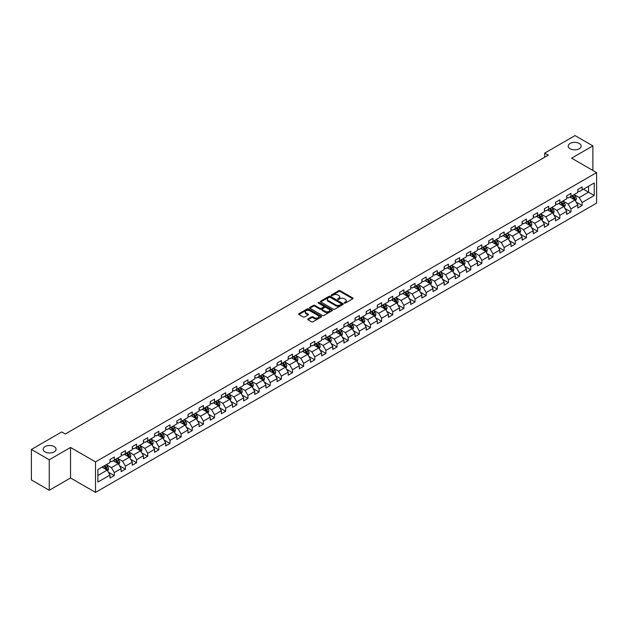<?xml version="1.0" encoding="UTF-8"?>
<svg xmlns="http://www.w3.org/2000/svg" width="628" height="628" viewBox="0 0 628 628"><rect width="100%" height="100%" fill="white"/><g stroke="black" fill="none" stroke-linecap="round" stroke-linejoin="round"><path stroke-width="0.94" d="M344.364 303.089A0.691 0.4 0 0 0 345.345 303.089L352.795 298.787A0.989 0.573 0 0 0 353.085 298.386A0.989 0.573 0 0 0 352.795 297.978L340.18 290.693A0.989 0.573 0 0 0 338.775 290.693L331.333 294.995A0.691 0.4 0 0 0 332.314 295.56L333.272 295.003A3.171 1.829 0 0 1 337.762 295.003L338.814 295.615A3.171 1.829 0 0 1 339.74 296.911A3.171 1.829 0 0 1 338.814 298.206L337.848 298.755A0.691 0.4 0 0 0 338.83 299.328L339.795 298.771A3.171 1.829 0 0 1 344.277 298.771L345.329 299.375A3.171 1.829 0 0 1 346.256 300.671A3.171 1.829 0 0 1 345.329 301.966L344.364 302.523A0.691 0.4 0 0 0 344.364 303.089L344.364 302.523M54.173 446.61A6.461 3.729 0 0 0 47.131 445.801A6.461 3.729 0 0 0 43.144 449.248A6.461 3.729 0 0 0 45.035 451.885A6.461 3.729 0 0 0 52.077 452.694A6.461 3.729 0 0 0 56.073 449.248A6.461 3.729 0 0 0 54.173 446.61M579.251 143.467A6.461 3.729 0 0 0 572.21 142.658A6.461 3.729 0 0 0 568.214 146.104A6.461 3.729 0 0 0 570.114 148.742A6.461 3.729 0 0 0 577.156 149.55A6.461 3.729 0 0 0 581.143 146.104A6.461 3.729 0 0 0 579.251 143.467M308.01 318.938A0.989 0.573 0 0 0 307.72 319.346A0.989 0.573 0 0 0 308.01 319.746L311.551 321.795A0.989 0.573 0 0 0 312.948 321.795L321.222 317.014A0.989 0.573 0 0 0 321.512 316.614A0.989 0.573 0 0 0 321.222 316.206L308.607 308.921A0.989 0.573 0 0 0 307.202 308.921L298.936 313.702A0.989 0.573 0 0 0 298.645 314.102A0.989 0.573 0 0 0 298.936 314.51L303.206 316.975A0.989 0.573 0 0 0 304.611 316.975L308.152 314.934A0.989 0.573 0 0 0 308.442 314.526A0.989 0.573 0 0 0 308.152 314.126L306.032 312.901A2.653 1.531 0 0 1 305.255 311.818A2.653 1.531 0 0 1 306.888 310.405A2.653 1.531 0 0 1 309.777 310.734L318.082 315.531A2.653 1.531 0 0 1 318.859 316.614A2.653 1.531 0 0 1 317.226 318.027A2.653 1.531 0 0 1 314.338 317.697L312.948 316.897A0.989 0.573 0 0 0 311.551 316.897L308.01 318.938L308.01 319.746M70.524 447.474L49.251 459.759L31.4 449.46L31.4 479.965L49.251 490.264L70.524 477.979L95.519 492.407L95.519 461.902L70.524 447.474L70.524 477.979M592.887 170.463L592.887 145.892L571.613 158.178L596.6 172.606L95.519 461.902M592.887 145.892L575.036 135.593L544.696 153.106L544.696 157.236M31.4 449.46L61.748 431.938L65.312 433.995L548.26 155.171L544.696 153.106M333.342 309.212A0.989 0.573 0 0 0 334.748 309.212L343.014 304.431A0.989 0.573 0 0 0 343.304 304.031A0.989 0.573 0 0 0 343.014 303.622L330.399 296.338A0.989 0.573 0 0 0 329.001 296.338L320.727 301.118A0.989 0.573 0 0 0 320.437 301.519A0.989 0.573 0 0 0 320.727 301.927L333.342 309.212M318.592 303.238A0.691 0.4 0 0 1 319.291 303.332L319.291 302.508L332.118 309.918A0.989 0.573 0 0 1 332.408 310.318A0.989 0.573 0 0 1 332.118 310.727L323.852 315.499A0.989 0.573 0 0 1 322.447 315.499L309.832 308.215L313.372 306.189L313.372 305.365L309.832 307.406A0.989 0.573 0 0 0 309.541 307.814A0.989 0.573 0 0 0 309.832 308.215L309.832 307.406M313.372 306.189A0.989 0.573 0 0 1 314.769 306.189L314.769 305.365A0.989 0.573 0 0 0 313.372 305.365M314.769 305.365L319.887 308.317A0.989 0.573 0 0 0 321.293 308.317L323.64 306.959A0.989 0.573 0 0 0 323.93 306.558A0.989 0.573 0 0 0 323.64 306.15L318.31 303.081A0.691 0.4 0 0 1 319.291 302.508M95.519 492.407L596.6 203.111L596.6 172.606M108.33 472.146L114.296 475.592L114.296 472.586L121.149 468.621L121.149 471.636L125.435 469.163L125.435 466.149L132.288 462.192L132.288 465.207L136.574 462.726L136.574 459.72L143.427 455.763L143.427 458.77L147.713 456.297L147.713 453.29L154.567 449.334L154.567 452.341L158.845 449.868L158.845 446.861L165.706 442.905L165.706 445.911L169.984 443.439L169.984 440.432L176.845 436.468L176.845 439.482L181.123 437.01L181.123 433.995L187.976 430.039L187.976 433.053L192.262 430.58L192.262 427.566L199.115 423.61L199.115 426.616L203.401 424.143L203.401 421.137L210.254 417.18L210.254 420.187L214.541 417.714L214.541 414.708L221.394 410.751L221.394 413.758L225.68 411.285L225.68 408.279L232.533 404.314L232.533 407.329L236.819 404.856L236.819 401.841L243.672 397.885L243.672 400.899L247.958 398.427L247.958 395.412L254.811 391.456L254.811 394.463L259.097 391.99L259.097 388.983L265.95 385.027L265.95 388.033L270.228 385.561L270.228 382.554L277.089 378.598L277.089 381.604L281.368 379.131L281.368 376.125L288.228 372.169L288.228 375.175L292.507 372.702L292.507 369.688L299.36 365.731L299.36 368.746L303.646 366.273L303.646 363.259L310.499 359.302L310.499 362.309L314.785 359.836L314.785 356.83L321.638 352.873L321.638 355.88L325.924 353.407L325.924 350.4L332.777 346.444L332.777 349.451L337.063 346.978L337.063 343.971L343.916 340.015L343.916 343.021L348.202 340.549L348.202 337.534L355.055 333.578L355.055 336.592L359.342 334.12L359.342 331.105L366.195 327.149L366.195 330.163L370.481 327.683L370.481 324.676L377.334 320.72L377.334 323.726L381.612 321.253L381.612 318.247L388.473 314.29L388.473 317.297L392.751 314.824L392.751 311.818L399.612 307.861L399.612 310.868L403.89 308.395L403.89 305.389L410.743 301.424L410.743 304.439L415.03 301.966L415.03 298.952L421.883 294.995L421.883 298.01L426.169 295.529L426.169 292.522L433.022 288.566L433.022 291.573L437.308 289.1L437.308 286.093L444.161 282.137L444.161 285.143L448.447 282.671L448.447 279.664L455.3 275.708L455.3 278.714L459.586 276.241L459.586 273.235L466.439 269.271L466.439 272.285L470.725 269.812L470.725 266.798L477.578 262.842L477.578 265.856L481.864 263.375L481.864 260.369L488.717 256.412L488.717 259.419L492.996 256.946L492.996 253.94L499.857 249.983L499.857 252.99L504.135 250.517L504.135 247.511L510.988 243.554L510.988 246.561L515.274 244.088L515.274 241.081L522.127 237.117L522.127 240.131L526.413 237.659L526.413 234.644L533.266 230.688L533.266 233.702L537.552 231.23L537.552 228.215L544.405 224.259L544.405 227.265L548.691 224.793L548.691 221.786L555.545 217.83L555.545 220.836L559.831 218.363L559.831 215.357L566.684 211.401L566.684 214.407L570.97 211.934L570.97 208.928L577.823 204.964L577.823 207.978L582.109 205.505L582.109 202.491L594.245 195.489L594.245 182.952L588.53 186.249L588.53 192.192L594.245 195.489M114.296 475.592L110.01 478.065L110.01 475.058L97.874 482.061L97.874 469.532L110.01 462.522L110.01 459.515L114.296 457.043L114.296 460.049L121.149 456.093L121.149 453.086L125.435 450.614L125.435 453.62L132.288 449.664L132.288 446.649L136.574 444.177L136.574 447.191L143.427 443.235L143.427 440.22L147.713 437.747L147.713 440.762L154.567 436.798L154.567 433.791L158.845 431.318L158.845 434.325L165.706 430.368L165.706 427.362L169.984 424.889L169.984 427.896L176.845 423.939L176.845 420.933L181.123 418.46L181.123 421.466L187.976 417.51L187.976 414.504L192.262 412.023L192.262 415.037L199.115 411.081L199.115 408.067L203.401 405.594L203.401 408.608L210.254 404.644L210.254 401.637L214.541 399.165L214.541 402.171L221.394 398.215L221.394 395.208L225.68 392.736L225.68 395.742L232.533 391.786L232.533 388.779L236.819 386.306L236.819 389.313L243.672 385.356L243.672 382.35L247.958 379.869L247.958 382.884L254.811 378.927L254.811 375.913L259.097 373.44L259.097 376.455L265.95 372.49L265.95 369.484L270.228 367.011L270.228 370.018L277.089 366.061L277.089 363.055L281.368 360.582L281.368 363.588L288.228 359.632L288.228 356.626L292.507 354.153L292.507 357.159L299.36 353.203L299.36 350.196L303.646 347.716L303.646 350.73L310.499 346.774L310.499 343.759L314.785 341.287L314.785 344.301L321.638 340.345L321.638 337.33L325.924 334.857L325.924 337.864L332.777 333.908L332.777 330.901L337.063 328.428L337.063 331.435L343.916 327.478L343.916 324.472L348.202 321.999L348.202 325.006L355.055 321.049L355.055 318.043L359.342 315.57L359.342 318.577L366.195 314.62L366.195 311.606L370.481 309.133L370.481 312.147L377.334 308.191L377.334 305.177L381.612 302.704L381.612 305.71L388.473 301.754L388.473 298.747L392.751 296.275L392.751 299.281L399.612 295.325L399.612 292.318L403.89 289.846L403.89 292.852L410.743 288.896L410.743 285.889L415.03 283.416L415.03 286.423L421.883 282.467L421.883 279.452L426.169 276.979L426.169 279.994L433.022 276.037L433.022 273.023L437.308 270.55L437.308 273.565L444.161 269.6L444.161 266.594L448.447 264.121L448.447 267.128L455.3 263.171L455.3 260.165L459.586 257.692L459.586 260.699L466.439 256.742L466.439 253.736L470.725 251.263L470.725 254.269L477.578 250.313L477.578 247.299L481.864 244.826L481.864 247.84L488.717 243.884L488.717 240.869L492.996 238.397L492.996 241.411L499.857 237.447L499.857 234.44L504.135 231.968L504.135 234.974L510.988 231.018L510.988 228.011L515.274 225.538L515.274 228.545L522.127 224.589L522.127 221.582L526.413 219.109L526.413 222.116L533.266 218.159L533.266 215.153L537.552 212.672L537.552 215.687L544.405 211.73L544.405 208.716L548.691 206.243L548.691 209.257L555.545 205.293L555.545 202.287L559.831 199.814L559.831 202.82L566.684 198.864L566.684 195.858L570.97 193.385L570.97 196.391L577.823 192.435L577.823 189.428L582.109 186.956L582.109 189.962L594.245 182.952M113.15 460.709L118.292 463.676L111.439 467.632L106.297 464.665M110.01 460.874L111.439 461.698L114.296 460.049M111.439 467.632L114.296 472.586M118.292 463.676L121.149 468.621M124.289 454.28L129.431 457.247L122.578 461.203L117.436 458.236M121.149 454.444L122.578 455.269L125.435 453.62M122.578 461.203L125.435 466.149M129.431 457.247L132.288 462.192M135.428 447.85L140.57 450.818L133.717 454.774L128.575 451.807M132.288 448.015L133.717 448.839L136.574 447.191M133.717 454.774L136.574 459.72M140.57 450.818L143.427 455.763M146.567 441.421L151.709 444.389L144.856 448.345L139.714 445.378M143.427 441.586L144.856 442.41L147.713 440.762M144.856 448.345L147.713 453.29M151.709 444.389L154.567 449.334M157.707 434.984L162.848 437.952L155.995 441.916L150.853 438.948M154.567 435.149L155.995 435.973L158.845 434.325M155.995 441.916L158.845 446.861M162.848 437.952L165.706 442.905M168.846 428.555L173.987 431.522L167.134 435.479L161.993 432.511M165.706 428.72L167.134 429.544L169.984 427.896M167.134 435.479L169.984 440.432M173.987 431.522L176.845 436.468M179.985 422.126L185.127 425.093L178.266 429.05L173.132 426.082M176.845 422.291L178.266 423.115L181.123 421.466M178.266 429.05L181.123 433.995M185.127 425.093L187.976 430.039M191.124 415.697L196.266 418.664L189.405 422.62L184.263 419.653M187.976 415.862L189.405 416.686L192.262 415.037M189.405 422.62L192.262 427.566M196.266 418.664L199.115 423.61M202.263 409.268L207.397 412.235L200.544 416.191L195.402 413.224M199.115 409.432L200.544 410.257L203.401 408.608M200.544 416.191L203.401 421.137M207.397 412.235L210.254 417.18M213.394 402.831L218.536 405.806L211.683 409.762L206.541 406.795M210.254 402.995L211.683 403.82L214.541 402.171M211.683 409.762L214.541 414.708M218.536 405.806L221.394 410.751M224.534 396.401L229.675 399.369L222.822 403.325L217.681 400.358M221.394 396.566L222.822 397.391L225.68 395.742M222.822 403.325L225.68 408.279M229.675 399.369L232.533 404.314M235.673 389.972L240.814 392.94L233.961 396.896L228.82 393.929M232.533 390.137L233.961 390.961L236.819 389.313M233.961 396.896L236.819 401.841M240.814 392.94L243.672 397.885M246.812 383.543L251.954 386.51L245.101 390.467L239.959 387.5M243.672 383.708L245.101 384.532L247.958 382.884M245.101 390.467L247.958 395.412M251.954 386.51L254.811 391.456M257.951 377.114L263.093 380.081L256.24 384.038L251.098 381.07M254.811 377.279L256.24 378.103L259.097 376.455M256.24 384.038L259.097 388.983M263.093 380.081L265.95 385.027M269.09 370.677L274.232 373.652L267.379 377.609L262.237 374.641M265.95 370.842L267.379 371.666L270.228 370.018M267.379 377.609L270.228 382.554M274.232 373.652L277.089 378.598M280.229 364.248L285.371 367.215L278.518 371.172L273.376 368.204M277.089 364.413L278.518 365.237L281.368 363.588M278.518 371.172L281.368 376.125M285.371 367.215L288.228 372.169M291.368 357.819L296.51 360.786L289.649 364.742L284.515 361.775M288.228 357.984L289.649 358.808L292.507 357.159M289.649 364.742L292.507 369.688M296.51 360.786L299.36 365.731M302.508 351.39L307.649 354.357L300.788 358.313L295.647 355.346M299.36 351.554L300.788 352.379L303.646 350.73M300.788 358.313L303.646 363.259M307.649 354.357L310.499 359.302M313.647 344.96L318.781 347.928L311.928 351.884L306.786 348.917M310.499 345.125L311.928 345.95L314.785 344.301M311.928 351.884L314.785 356.83M318.781 347.928L321.638 352.873M324.778 338.523L329.92 341.499L323.067 345.455L317.925 342.488M321.638 338.688L323.067 339.52L325.924 337.864M323.067 345.455L325.924 350.4M329.92 341.499L332.777 346.444M335.917 332.094L341.059 335.062L334.206 339.026L329.064 336.051M332.777 332.259L334.206 333.083L337.063 331.435M334.206 339.026L337.063 343.971M341.059 335.062L343.916 340.015M347.056 325.665L352.198 328.632L345.345 332.589L340.203 329.621M343.916 325.83L345.345 326.654L348.202 325.006M345.345 332.589L348.202 337.534M352.198 328.632L355.055 333.578M358.196 319.236L363.337 322.203L356.484 326.16L351.342 323.192M355.055 319.401L356.484 320.225L359.342 318.577M356.484 326.16L359.342 331.105M363.337 322.203L366.195 327.149M369.335 312.807L374.476 315.774L367.623 319.731L362.482 316.763M366.195 312.972L367.623 313.796L370.481 312.147M367.623 319.731L370.481 324.676M374.476 315.774L377.334 320.72M380.474 306.378L385.616 309.345L378.762 313.301L373.621 310.334M377.334 306.543L378.762 307.367L381.612 305.71M378.762 313.301L381.612 318.247M385.616 309.345L388.473 314.29M391.613 299.941L396.755 302.908L389.902 306.872L384.76 303.897M388.473 300.106L389.902 300.93L392.751 299.281M389.902 306.872L392.751 311.818M396.755 302.908L399.612 307.861M402.752 293.512L407.894 296.479L401.033 300.435L395.899 297.468M399.612 293.676L401.033 294.501L403.89 292.852M401.033 300.435L403.89 305.389M407.894 296.479L410.743 301.424M413.891 287.082L419.025 290.05L412.172 294.006L407.03 291.039M410.743 287.247L412.172 288.071L415.03 286.423M412.172 294.006L415.03 298.952M419.025 290.05L421.883 294.995M425.023 280.653L430.164 283.62L423.311 287.577L418.17 284.61M421.883 280.818L423.311 281.642L426.169 279.994M423.311 287.577L426.169 292.522M430.164 283.62L433.022 288.566M436.162 274.224L441.303 277.191L434.45 281.148L429.309 278.18M433.022 274.389L434.45 275.213L437.308 273.565M434.45 281.148L437.308 286.093M441.303 277.191L444.161 282.137M447.301 267.787L452.443 270.754L445.59 274.719L440.448 271.743M444.161 267.952L445.59 268.776L448.447 267.128M445.59 274.719L448.447 279.664M452.443 270.754L455.3 275.708M458.44 261.358L463.582 264.325L456.729 268.282L451.587 265.314M455.3 261.523L456.729 262.347L459.586 260.699M456.729 268.282L459.586 273.235M463.582 264.325L466.439 269.271M469.579 254.929L474.721 257.896L467.868 261.852L462.726 258.885M466.439 255.094L467.868 255.918L470.725 254.269M467.868 261.852L470.725 266.798M474.721 257.896L477.578 262.842M480.718 248.5L485.86 251.467L479.007 255.423L473.865 252.456M477.578 248.664L479.007 249.489L481.864 247.84M479.007 255.423L481.864 260.369M485.86 251.467L488.717 256.412M491.857 242.07L496.999 245.038L490.146 248.994L485.004 246.027M488.717 242.235L490.146 243.06L492.996 241.411M490.146 248.994L492.996 253.94M496.999 245.038L499.857 249.983M502.997 235.633L508.138 238.601L501.285 242.565L496.144 239.598M499.857 235.798L501.285 236.623L504.135 234.974M501.285 242.565L504.135 247.511M508.138 238.601L510.988 243.554M514.136 229.204L519.278 232.172L512.417 236.128L507.283 233.161M510.988 229.369L512.417 230.193L515.274 228.545M512.417 236.128L515.274 241.081M519.278 232.172L522.127 237.117M525.275 222.775L530.409 225.742L523.556 229.699L518.414 226.732M522.127 222.94L523.556 223.764L526.413 222.116M523.556 229.699L526.413 234.644M530.409 225.742L533.266 230.688M536.406 216.346L541.548 219.313L534.695 223.27L529.553 220.302M533.266 216.511L534.695 217.335L537.552 215.687M534.695 223.27L537.552 228.215M541.548 219.313L544.405 224.259M547.545 209.917L552.687 212.884L545.834 216.841L540.692 213.873M544.405 210.082L545.834 210.906L548.691 209.257M545.834 216.841L548.691 221.786M552.687 212.884L555.545 217.83M558.685 203.48L563.826 206.455L556.973 210.411L551.831 207.444M555.545 203.645L556.973 204.469L559.831 202.82M556.973 210.411L559.831 215.357M563.826 206.455L566.684 211.401M569.824 197.051L574.965 200.018L568.112 203.974L562.971 201.007M566.684 197.216L568.112 198.04L570.97 196.391M568.112 203.974L570.97 208.928M574.965 200.018L577.823 204.964M583.388 189.216L588.53 192.192L579.251 197.545L574.11 194.578M577.823 190.786L579.251 191.611L582.109 189.962M579.251 197.545L582.109 202.491M49.251 459.759L49.251 490.264M97.874 475.467L107.153 470.105L102.011 467.138M107.153 470.105L110.01 475.058M576.143 202.059L582.109 205.505M565.004 208.488L570.97 211.934M553.865 214.925L559.831 218.363M542.725 221.354L548.691 224.793M531.594 227.783L537.552 231.23M520.455 234.213L526.413 237.659M509.316 240.642L515.274 244.088M498.177 247.079L504.135 250.517M487.038 253.508L492.996 256.946M475.898 259.937L481.864 263.375M464.759 266.366L470.725 269.812M453.62 272.795L459.586 276.241M442.481 279.232L448.447 282.671M431.342 285.661L437.308 289.1M420.21 292.091L426.169 295.529M409.071 298.52L415.03 301.966M397.932 304.949L403.89 308.395M386.793 311.386L392.751 314.824M375.654 317.815L381.612 321.253M364.515 324.244L370.481 327.683M353.376 330.673L359.342 334.12M342.236 337.103L348.202 340.549M331.097 343.54L337.063 346.978M319.958 349.969L325.924 353.407M308.827 356.398L314.785 359.836M297.688 362.827L303.646 366.273M286.549 369.256L292.507 372.702M275.409 375.693L281.368 379.131M264.27 382.122L270.228 385.561M253.131 388.551L259.097 391.99M241.992 394.981L247.958 398.427M230.853 401.41L236.819 404.856M219.714 407.839L225.68 411.285M208.575 414.276L214.541 417.714M197.443 420.705L203.401 424.143M186.304 427.134L192.262 430.58M175.165 433.563L181.123 437.01M164.026 439.993L169.984 443.439M152.887 446.43L158.845 449.868M141.747 452.859L147.713 456.297M130.608 459.288L136.574 462.726M119.469 465.717L125.435 469.163M344.639 303.183L345.329 302.79A3.171 1.829 0 0 0 346.256 301.495L346.256 300.671M339.74 296.911L339.74 297.735A3.171 1.829 0 0 1 338.814 299.03L338.123 299.423M352.779 298.795L340.18 291.518A0.989 0.573 0 0 0 338.775 291.518L331.608 295.662M343.014 303.622L343.014 304.431L330.399 297.162A0.989 0.573 0 0 0 329.001 297.162L320.743 301.935M341.263 304.313A0.691 0.4 0 0 0 341.263 303.748L330.187 297.35A0.691 0.4 0 0 0 329.205 297.35L328.193 297.939A3.171 1.829 0 0 0 327.267 299.234A3.171 1.829 0 0 0 328.193 300.529L335.76 304.902A3.171 1.829 0 0 0 340.25 304.902L341.263 304.313L341.263 305.137A0.691 0.4 0 0 0 341.263 304.572M327.267 299.234L327.267 300.058A3.171 1.829 0 0 0 328.193 301.354L328.193 300.529M341.263 305.137L340.25 305.726A3.171 1.829 0 0 1 335.76 305.726L328.193 301.354M314.769 306.189L319.887 309.141A0.989 0.573 0 0 0 321.293 309.141L323.64 307.783A0.989 0.573 0 0 0 323.93 307.382L323.93 306.558M319.291 303.332L332.102 310.734M325.194 311.386A2.653 1.531 0 0 0 328.083 311.716A2.653 1.531 0 0 0 329.724 310.303A2.653 1.531 0 0 0 328.946 309.219L326.018 307.532A0.989 0.573 0 0 0 324.621 307.532L322.274 308.882A0.989 0.573 0 0 0 321.983 309.29A0.989 0.573 0 0 0 322.274 309.69L325.194 311.386L325.194 312.21A2.653 1.531 0 0 0 328.083 312.54A2.653 1.531 0 0 0 329.724 311.127L329.724 310.303M321.983 309.29L321.983 310.114A0.989 0.573 0 0 0 322.274 310.515L322.274 309.69M325.194 312.21L322.274 310.515M318.859 316.614L318.859 317.438A2.653 1.531 0 0 1 317.226 318.851A2.653 1.531 0 0 1 314.338 318.522L312.948 317.721A0.989 0.573 0 0 0 311.551 317.721L308.026 319.754M305.255 311.818L305.255 312.642A2.653 1.531 0 0 0 306.032 313.725L306.032 312.901M308.152 314.126L308.152 314.934L306.032 313.725M321.222 316.206L321.222 317.014L308.607 309.745A0.989 0.573 0 0 0 307.202 309.745L298.944 314.518L298.936 313.702M575.531 200.999L576.378 198.856A2.677 1.546 -120 0 0 575.523 196.58L574.055 194.609M571.48 198.008L570.483 196.674M571.841 195.889L573.309 197.859A2.677 1.546 60 0 1 574.078 199.469L574.934 198.974A2.677 1.546 -120 0 0 574.173 197.365L572.697 195.394M572.022 195.779L573.662 197.961A1.366 0.785 60 0 1 573.906 198.377L574.934 198.974M564.391 207.428L565.239 205.285A2.677 1.546 -120 0 0 564.384 203.009L562.916 201.046M560.341 204.438L559.344 203.103M560.702 202.318L562.17 204.288A2.677 1.546 60 0 1 562.939 205.898L563.795 205.403A2.677 1.546 -120 0 0 563.033 203.794L561.558 201.824M560.89 202.216L562.523 204.398A1.366 0.785 60 0 1 562.766 204.806L563.795 205.403M553.252 213.858L554.1 211.722A2.677 1.546 -120 0 0 553.252 209.438L551.777 207.476M549.21 210.875L548.205 209.532M549.563 208.755L551.039 210.718A2.677 1.546 60 0 1 551.8 212.327L552.656 211.832A2.677 1.546 -120 0 0 551.894 210.223L550.418 208.261M549.751 208.645L551.384 210.827A1.366 0.785 60 0 1 551.627 211.244L552.656 211.832M542.113 220.287L542.961 218.151A2.677 1.546 -120 0 0 542.113 215.875L540.637 213.905M538.07 217.304L537.066 215.969M538.424 215.184L539.899 217.147A2.677 1.546 60 0 1 540.661 218.756L541.517 218.261A2.677 1.546 -120 0 0 540.755 216.652L539.279 214.69M538.612 215.074L540.245 217.257A1.366 0.785 60 0 1 540.496 217.673L541.517 218.261M530.974 226.724L531.83 224.581A2.677 1.546 -120 0 0 530.974 222.304L529.498 220.334M526.931 223.733L525.926 222.398M527.285 221.613L528.76 223.584A2.677 1.546 60 0 1 529.522 225.193L530.377 224.698A2.677 1.546 -120 0 0 529.616 223.089L528.14 221.119M527.473 221.503L529.106 223.686A1.366 0.785 60 0 1 529.357 224.102L530.377 224.698M519.835 233.153L520.69 231.01A2.677 1.546 -120 0 0 519.835 228.733L518.359 226.763M515.792 230.162L514.787 228.828M516.145 228.043L517.621 230.013A2.677 1.546 60 0 1 518.383 231.622L519.246 231.128A2.677 1.546 -120 0 0 518.477 229.518L517.001 227.548M516.334 227.933L517.967 230.115A1.366 0.785 60 0 1 518.218 230.531L519.246 231.128M508.704 239.582L509.551 237.439A2.677 1.546 -120 0 0 508.696 235.162L507.22 233.2M504.653 236.591L503.648 235.257M505.006 234.472L506.482 236.442A2.677 1.546 60 0 1 507.251 238.051L508.107 237.557A2.677 1.546 -120 0 0 507.338 235.947L505.862 233.977M505.195 234.37L506.827 236.552A1.366 0.785 60 0 1 507.079 236.96L508.107 237.557M497.564 246.011L498.412 243.876A2.677 1.546 -120 0 0 497.557 241.592L496.081 239.629M493.514 243.028L492.517 241.686M493.867 240.909L495.343 242.871A2.677 1.546 60 0 1 496.112 244.48L496.968 243.986A2.677 1.546 -120 0 0 496.199 242.377L494.731 240.406M494.055 240.799L495.688 242.981A1.366 0.785 60 0 1 495.939 243.397L496.968 243.986M486.425 252.44L487.273 250.305A2.677 1.546 -120 0 0 486.417 248.029L484.942 246.058M482.375 249.457L481.378 248.115M482.728 247.338L484.204 249.3A2.677 1.546 60 0 1 484.973 250.91L485.829 250.415A2.677 1.546 -120 0 0 485.059 248.806L483.591 246.843M482.916 247.228L484.549 249.41A1.366 0.785 60 0 1 484.8 249.826L485.829 250.415M475.286 258.877L476.134 256.734A2.677 1.546 -120 0 0 475.278 254.458L473.81 252.487M471.236 255.886L470.239 254.552M471.597 253.767L473.065 255.729A2.677 1.546 60 0 1 473.834 257.347L474.69 256.844A2.677 1.546 -120 0 0 473.92 255.235L472.452 253.272M471.777 253.657L473.418 255.839A1.366 0.785 60 0 1 473.661 256.255L474.69 256.844M464.147 265.306L464.995 263.163A2.677 1.546 -120 0 0 464.139 260.887L462.671 258.917M460.096 262.316L459.099 260.981M460.457 260.196L461.925 262.166A2.677 1.546 60 0 1 462.695 263.776L463.55 263.281A2.677 1.546 -120 0 0 462.789 261.672L461.313 259.702M460.638 260.086L462.279 262.269A1.366 0.785 60 0 1 462.522 262.685L463.55 263.281M453.008 271.736L453.856 269.593A2.677 1.546 -120 0 0 453 267.316L451.532 265.346M448.957 268.745L447.96 267.41M449.318 266.625L450.786 268.596A2.677 1.546 60 0 1 451.556 270.205L452.411 269.71A2.677 1.546 -120 0 0 451.65 268.101L450.174 266.131M449.507 266.523L451.14 268.706A1.366 0.785 60 0 1 451.383 269.114L452.411 269.71M441.869 278.165L442.716 276.03A2.677 1.546 -120 0 0 441.869 273.745L440.393 271.783M437.826 275.174L436.821 273.839M438.179 273.054L439.655 275.025A2.677 1.546 60 0 1 440.416 276.634L441.272 276.139A2.677 1.546 -120 0 0 440.511 274.53L439.035 272.56M438.368 272.952L440 275.135A1.366 0.785 60 0 1 440.244 275.551L441.272 276.139M430.73 284.594L431.577 282.459A2.677 1.546 -120 0 0 430.73 280.174L429.254 278.212M426.687 281.611L425.682 280.269M427.04 279.491L428.516 281.454A2.677 1.546 60 0 1 429.277 283.063L430.133 282.569A2.677 1.546 -120 0 0 429.371 280.959L427.896 278.997M427.228 279.382L428.861 281.564A1.366 0.785 60 0 1 429.112 281.98L430.133 282.569M419.59 291.023L420.446 288.888A2.677 1.546 -120 0 0 419.59 286.611L418.115 284.641M415.548 288.04L414.543 286.706M415.901 285.921L417.377 287.883A2.677 1.546 60 0 1 418.138 289.492L419.002 288.998A2.677 1.546 -120 0 0 418.232 287.389L416.757 285.426M416.089 285.811L417.722 287.993A1.366 0.785 60 0 1 417.973 288.409L419.002 288.998M408.451 297.46L409.307 295.317A2.677 1.546 -120 0 0 408.451 293.041L406.975 291.07M404.408 294.469L403.404 293.135M404.762 292.35L406.238 294.32A2.677 1.546 60 0 1 406.999 295.929L407.862 295.435A2.677 1.546 -120 0 0 407.093 293.826L405.617 291.855M404.95 292.24L406.583 294.422A1.366 0.785 60 0 1 406.834 294.838L407.862 295.435M397.32 303.889L398.168 301.746A2.677 1.546 -120 0 0 397.312 299.47L395.836 297.499M393.269 300.898L392.264 299.564M393.623 298.779L395.098 300.749A2.677 1.546 60 0 1 395.868 302.358L396.723 301.864A2.677 1.546 -120 0 0 395.954 300.255L394.478 298.284M393.811 298.677L395.444 300.859A1.366 0.785 60 0 1 395.695 301.267L396.723 301.864M386.181 310.318L387.029 308.183A2.677 1.546 -120 0 0 386.173 305.899L384.697 303.936M382.13 307.327L381.133 305.993M382.483 305.208L383.959 307.178A2.677 1.546 60 0 1 384.729 308.788L385.584 308.293A2.677 1.546 -120 0 0 384.815 306.684L383.347 304.713M382.672 305.106L384.305 307.288A1.366 0.785 60 0 1 384.556 307.696L385.584 308.293M375.042 316.748L375.889 314.612A2.677 1.546 -120 0 0 375.034 312.328L373.558 310.365M370.991 313.764L369.994 312.422M371.344 311.645L372.82 313.608A2.677 1.546 60 0 1 373.589 315.217L374.445 314.722A2.677 1.546 -120 0 0 373.676 313.113L372.208 311.15M371.533 311.535L373.165 313.717A1.366 0.785 60 0 1 373.417 314.133L374.445 314.722M363.902 323.177L364.75 321.041A2.677 1.546 -120 0 0 363.895 318.765L362.427 316.795M359.852 320.194L358.855 318.859M360.213 318.074L361.681 320.037A2.677 1.546 60 0 1 362.45 321.646L363.306 321.151A2.677 1.546 -120 0 0 362.537 319.542L361.069 317.58M360.394 317.964L362.034 320.147A1.366 0.785 60 0 1 362.278 320.563L363.306 321.151M352.763 329.614L353.611 327.471A2.677 1.546 -120 0 0 352.755 325.194L351.288 323.224M348.713 326.623L347.716 325.288M349.074 324.503L350.542 326.474A2.677 1.546 60 0 1 351.311 328.083L352.167 327.588A2.677 1.546 -120 0 0 351.405 325.979L349.929 324.009M349.254 324.393L350.895 326.576A1.366 0.785 60 0 1 351.138 326.992L352.167 327.588M341.624 336.043L342.472 333.9A2.677 1.546 -120 0 0 341.616 331.623L340.148 329.653M337.574 333.052L336.577 331.717M337.935 330.932L339.41 332.903A2.677 1.546 60 0 1 340.172 334.512L341.028 334.018A2.677 1.546 -120 0 0 340.266 332.408L338.79 330.438M338.123 330.83L339.756 333.013A1.366 0.785 60 0 1 339.999 333.421L341.028 334.018M330.485 342.472L331.333 340.329A2.677 1.546 -120 0 0 330.485 338.052L329.009 336.09M326.442 339.481L325.437 338.147M326.796 337.362L328.271 339.332A2.677 1.546 60 0 1 329.033 340.941L329.888 340.447A2.677 1.546 -120 0 0 329.127 338.837L327.651 336.867M326.984 337.26L328.617 339.442A1.366 0.785 60 0 1 328.86 339.85L329.888 340.447M319.346 348.901L320.194 346.766A2.677 1.546 -120 0 0 319.346 344.482L317.87 342.519M315.303 345.918L314.298 344.576M315.656 343.799L317.132 345.761A2.677 1.546 60 0 1 317.894 347.37L318.749 346.876A2.677 1.546 -120 0 0 317.988 345.267L316.512 343.304M315.845 343.689L317.478 345.871A1.366 0.785 60 0 1 317.729 346.287L318.749 346.876M308.207 355.33L309.062 353.195A2.677 1.546 -120 0 0 308.207 350.919L306.731 348.948M304.164 352.347L303.159 351.013M304.517 350.228L305.993 352.19A2.677 1.546 60 0 1 306.754 353.8L307.618 353.305A2.677 1.546 -120 0 0 306.849 351.696L305.373 349.733M304.706 350.118L306.338 352.3A1.366 0.785 60 0 1 306.59 352.716L307.618 353.305M297.068 361.767L297.923 359.624A2.677 1.546 -120 0 0 297.068 357.348L295.592 355.377M293.025 358.776L292.02 357.442M293.378 356.657L294.854 358.627A2.677 1.546 60 0 1 295.615 360.236L296.479 359.742A2.677 1.546 -120 0 0 295.709 358.133L294.234 356.162M293.566 356.547L295.199 358.729A1.366 0.785 60 0 1 295.45 359.145L296.479 359.742M285.936 368.196L286.784 366.053A2.677 1.546 -120 0 0 285.928 363.777L284.453 361.806M281.886 365.206L280.881 363.871M282.239 363.086L283.715 365.056A2.677 1.546 60 0 1 284.484 366.666L285.34 366.171A2.677 1.546 -120 0 0 284.57 364.562L283.095 362.591M282.427 362.976L284.06 365.158A1.366 0.785 60 0 1 284.311 365.575L285.34 366.171M274.797 374.626L275.645 372.483A2.677 1.546 -120 0 0 274.789 370.206L273.313 368.244M270.746 371.635L269.75 370.3M271.1 369.515L272.576 371.486A2.677 1.546 60 0 1 273.345 373.095L274.201 372.6A2.677 1.546 -120 0 0 273.431 370.991L271.963 369.021M271.288 369.413L272.921 371.595A1.366 0.785 60 0 1 273.172 372.004L274.201 372.6M263.658 381.055L264.506 378.92A2.677 1.546 -120 0 0 263.65 376.635L262.174 374.673M259.607 378.072L258.61 376.729M259.961 375.952L261.436 377.915A2.677 1.546 60 0 1 262.206 379.524L263.061 379.029A2.677 1.546 -120 0 0 262.292 377.42L260.824 375.458M260.149 375.842L261.79 378.025A1.366 0.785 60 0 1 262.033 378.441L263.061 379.029M252.519 387.484L253.367 385.349A2.677 1.546 -120 0 0 252.511 383.072L251.043 381.102M248.468 384.501L247.471 383.166M248.829 382.381L250.297 384.344A2.677 1.546 60 0 1 251.067 385.953L251.922 385.459A2.677 1.546 -120 0 0 251.153 383.849L249.685 381.887M249.01 382.271L250.651 384.454A1.366 0.785 60 0 1 250.894 384.87L251.922 385.459M241.38 393.921L242.227 391.778A2.677 1.546 -120 0 0 241.372 389.501L239.904 387.531M237.329 390.93L236.332 389.596M237.69 388.811L239.158 390.781A2.677 1.546 60 0 1 239.927 392.39L240.783 391.896A2.677 1.546 -120 0 0 240.022 390.286L238.546 388.316M237.871 388.701L239.511 390.883A1.366 0.785 60 0 1 239.755 391.299L240.783 391.896M230.241 400.35L231.088 398.207A2.677 1.546 -120 0 0 230.233 395.93L228.765 393.96M226.198 397.359L225.193 396.025M226.551 395.24L228.027 397.21A2.677 1.546 60 0 1 228.788 398.819L229.644 398.325A2.677 1.546 -120 0 0 228.882 396.715L227.407 394.745M226.739 395.13L228.372 397.312A1.366 0.785 60 0 1 228.616 397.728L229.644 398.325M219.101 406.779L219.949 404.636A2.677 1.546 -120 0 0 219.101 402.36L217.626 400.397M215.059 403.788L214.054 402.454M215.412 401.669L216.888 403.639A2.677 1.546 60 0 1 217.649 405.248L218.505 404.754A2.677 1.546 -120 0 0 217.743 403.145L216.268 401.174M215.6 401.567L217.233 403.749A1.366 0.785 60 0 1 217.476 404.157L218.505 404.754M207.962 413.208L208.81 411.073A2.677 1.546 -120 0 0 207.962 408.789L206.486 406.826M203.919 410.225L202.915 408.883M204.273 408.106L205.749 410.068A2.677 1.546 60 0 1 206.51 411.678L207.366 411.183A2.677 1.546 -120 0 0 206.604 409.574L205.128 407.611M204.461 407.996L206.094 410.178A1.366 0.785 60 0 1 206.345 410.594L207.366 411.183M196.823 419.637L197.679 417.502A2.677 1.546 -120 0 0 196.823 415.226L195.347 413.255M192.78 416.654L191.776 415.32M193.134 414.535L194.609 416.497A2.677 1.546 60 0 1 195.371 418.107L196.234 417.612A2.677 1.546 -120 0 0 195.465 416.003L193.989 414.04M193.322 414.425L194.955 416.607A1.366 0.785 60 0 1 195.206 417.023L196.234 417.612M185.684 426.074L186.54 423.931A2.677 1.546 -120 0 0 185.684 421.655L184.208 419.685M181.641 423.084L180.636 421.749M181.994 420.964L183.47 422.934A2.677 1.546 60 0 1 184.239 424.544L185.095 424.049A2.677 1.546 -120 0 0 184.326 422.44L182.85 420.47M182.183 420.854L183.816 423.036A1.366 0.785 60 0 1 184.067 423.453L185.095 424.049M174.553 432.504L175.4 430.361A2.677 1.546 -120 0 0 174.545 428.084L173.069 426.114M170.502 429.513L169.497 428.178M170.855 427.393L172.331 429.364A2.677 1.546 60 0 1 173.1 430.973L173.956 430.478A2.677 1.546 -120 0 0 173.187 428.869L171.711 426.899M171.044 427.283L172.676 429.466A1.366 0.785 60 0 1 172.928 429.882L173.956 430.478M163.413 438.933L164.261 436.79A2.677 1.546 -120 0 0 163.406 434.513L161.93 432.551M159.363 435.942L158.366 434.607M159.716 433.822L161.192 435.793A2.677 1.546 60 0 1 161.961 437.402L162.817 436.907A2.677 1.546 -120 0 0 162.048 435.298L160.58 433.328M159.904 433.72L161.537 435.903A1.366 0.785 60 0 1 161.788 436.311L162.817 436.907M152.274 445.362L153.122 443.227A2.677 1.546 -120 0 0 152.266 440.942L150.791 438.98M148.224 442.379L147.227 441.037M148.585 440.259L150.053 442.222A2.677 1.546 60 0 1 150.822 443.831L151.678 443.337A2.677 1.546 -120 0 0 150.908 441.727L149.44 439.757M148.765 440.15L150.406 442.332A1.366 0.785 60 0 1 150.649 442.748L151.678 443.337M141.135 451.791L141.983 449.656A2.677 1.546 -120 0 0 141.127 447.379L139.659 445.409M137.085 448.808L136.088 447.466M137.446 446.689L138.914 448.651A2.677 1.546 60 0 1 139.683 450.26L140.539 449.766A2.677 1.546 -120 0 0 139.769 448.156L138.301 446.194M137.626 446.579L139.267 448.761A1.366 0.785 60 0 1 139.51 449.177L140.539 449.766M129.996 458.228L130.844 456.085A2.677 1.546 -120 0 0 129.988 453.809L128.52 451.838M125.945 455.237L124.948 453.903M126.307 453.118L127.774 455.08A2.677 1.546 60 0 1 128.544 456.697L129.399 456.195A2.677 1.546 -120 0 0 128.638 454.586L127.162 452.623M126.487 453.008L128.128 455.19A1.366 0.785 60 0 1 128.371 455.606L129.399 456.195M118.857 464.657L119.705 462.514A2.677 1.546 -120 0 0 118.857 460.238L117.381 458.267M114.814 461.666L113.809 460.332M115.167 459.547L116.643 461.517A2.677 1.546 60 0 1 117.405 463.126L118.26 462.632A2.677 1.546 -120 0 0 117.499 461.023L116.023 459.052M115.356 459.437L116.989 461.619A1.366 0.785 60 0 1 117.232 462.035L118.26 462.632M107.718 471.086L108.566 468.943A2.677 1.546 -120 0 0 107.718 466.667L106.242 464.696M103.675 468.095L102.67 466.761M104.028 465.976L105.504 467.946A2.677 1.546 60 0 1 106.265 469.556L107.121 469.061A2.677 1.546 -120 0 0 106.36 467.452L104.884 465.481M104.217 465.874L105.849 468.056A1.366 0.785 60 0 1 106.093 468.464L107.121 469.061M345.329 302.79L345.329 301.966M337.848 299.328L337.848 298.755M338.814 299.03L338.814 298.206M331.333 295.56L331.333 294.995M338.775 291.518L338.775 290.693M340.18 291.518L340.18 290.693M352.795 298.787L352.795 297.978M320.727 301.927L320.727 301.118M329.001 297.162L329.001 296.338M330.399 297.162L330.399 296.338M335.76 305.726L335.76 304.902M340.25 305.726L340.25 304.902M319.887 309.141L319.887 308.317M321.293 309.141L321.293 308.317M323.64 307.783L323.64 306.959M332.118 310.727L332.118 309.918M311.551 317.721L311.551 316.897M312.948 317.721L312.948 316.897M314.338 318.522L314.338 317.697M307.202 309.745L307.202 308.921M308.607 309.745L308.607 308.921M574.699 199.869L576.363 198.911M574.173 197.365L575.523 196.58M572.265 198.464L573.309 197.859M563.567 206.298L565.224 205.34M563.033 203.794L564.384 203.009M561.126 204.893L562.17 204.288M552.428 212.727L554.084 211.769M551.894 210.223L553.252 209.438M549.987 211.322L551.039 210.718M541.289 219.156L542.945 218.199M540.755 216.652L542.113 215.875M538.848 217.751L539.899 217.147M530.15 225.593L531.806 224.636M529.616 223.089L530.974 222.304M527.708 224.18L528.76 223.584M519.011 232.022L520.667 231.065M518.477 229.518L519.835 228.733M516.577 230.617L517.621 230.013M507.871 238.452L509.528 237.494M507.338 235.947L508.696 235.162M505.438 237.046L506.482 236.442M496.732 244.881L498.397 243.923M496.199 242.377L497.557 241.592M494.299 243.476L495.343 242.871M485.593 251.31L487.257 250.352M485.059 248.806L486.417 248.029M483.16 249.905L484.204 249.3M474.454 257.747L476.118 256.789M473.92 255.235L475.278 254.458M472.02 256.334L473.065 255.729M463.315 264.176L464.979 263.218M462.789 261.672L464.139 260.887M460.881 262.771L461.925 262.166M452.184 270.605L453.84 269.648M451.65 268.101L453 267.316M449.742 269.2L450.786 268.596M441.044 277.034L442.701 276.077M440.511 274.53L441.869 273.745M438.603 275.629L439.655 275.025M429.905 283.464L431.562 282.506M429.371 280.959L430.73 280.174M427.464 282.058L428.516 281.454M418.766 289.901L420.422 288.943M418.232 287.389L419.59 286.611M416.325 288.488L417.377 287.883M407.627 296.33L409.283 295.372M407.093 293.826L408.451 293.041M405.193 294.925L406.238 294.32M396.488 302.759L398.152 301.801M395.954 300.255L397.312 299.47M394.054 301.354L395.098 300.749M385.349 309.188L387.013 308.23M384.815 306.684L386.173 305.899M382.915 307.783L383.959 307.178M374.209 315.617L375.874 314.659M373.676 313.113L375.034 312.328M371.776 314.212L372.82 313.608M363.07 322.054L364.735 321.089M362.537 319.542L363.895 318.765M360.637 320.641L361.681 320.037M351.931 328.483L353.595 327.526M351.405 325.979L352.755 325.194M349.498 327.078L350.542 326.474M340.8 334.912L342.456 333.955M340.266 332.408L341.616 331.623M338.359 333.507L339.41 332.903M329.661 341.342L331.317 340.384M329.127 338.837L330.485 338.052M327.219 339.936L328.271 339.332M318.522 347.771L320.178 346.813M317.988 345.267L319.346 344.482M316.08 346.366L317.132 345.761M307.382 354.208L309.039 353.242M306.849 351.696L308.207 350.919M304.949 352.795L305.993 352.19M296.243 360.637L297.9 359.679M295.709 358.133L297.068 357.348M293.81 359.232L294.854 358.627M285.104 367.066L286.768 366.108M284.57 364.562L285.928 363.777M282.671 365.661L283.715 365.056M273.965 373.495L275.629 372.537M273.431 370.991L274.789 370.206M271.531 372.09L272.576 371.486M262.826 379.924L264.49 378.967M262.292 377.42L263.65 376.635M260.392 378.519L261.436 377.915M251.687 386.361L253.351 385.396M251.153 383.849L252.511 383.072M249.253 384.948L250.297 384.344M240.548 392.79L242.212 391.833M240.022 390.286L241.372 389.501M238.114 391.385L239.158 390.781M229.416 399.22L231.073 398.262M228.882 396.715L230.233 395.93M226.975 397.814L228.027 397.21M218.277 405.649L219.933 404.691M217.743 403.145L219.101 402.36M215.836 404.244L216.888 403.639M207.138 412.078L208.794 411.12M206.604 409.574L207.962 408.789M204.697 410.673L205.749 410.068M195.999 418.507L197.655 417.549M195.465 416.003L196.823 415.226M193.565 417.102L194.609 416.497M184.86 424.944L186.516 423.986M184.326 422.44L185.684 421.655M182.426 423.531L183.47 422.934M173.721 431.373L175.385 430.416M173.187 428.869L174.545 428.084M171.287 429.968L172.331 429.364M162.581 437.802L164.246 436.845M162.048 435.298L163.406 434.513M160.148 436.397L161.192 435.793M151.442 444.231L153.106 443.274M150.908 441.727L152.266 440.942M149.009 442.826L150.053 442.222M140.303 450.661L141.967 449.703M139.769 448.156L141.127 447.379M137.87 449.255L138.914 448.651M129.164 457.098L130.828 456.14M128.638 454.586L129.988 453.809M126.73 455.685L127.774 455.08M118.033 463.527L119.689 462.569M117.499 461.023L118.857 460.238M115.591 462.122L116.643 461.517M106.893 469.956L108.55 468.998M106.36 467.452L107.718 466.667M104.452 468.551L105.504 467.946M341.467 304.855L341.467 304.031"/></g></svg>
